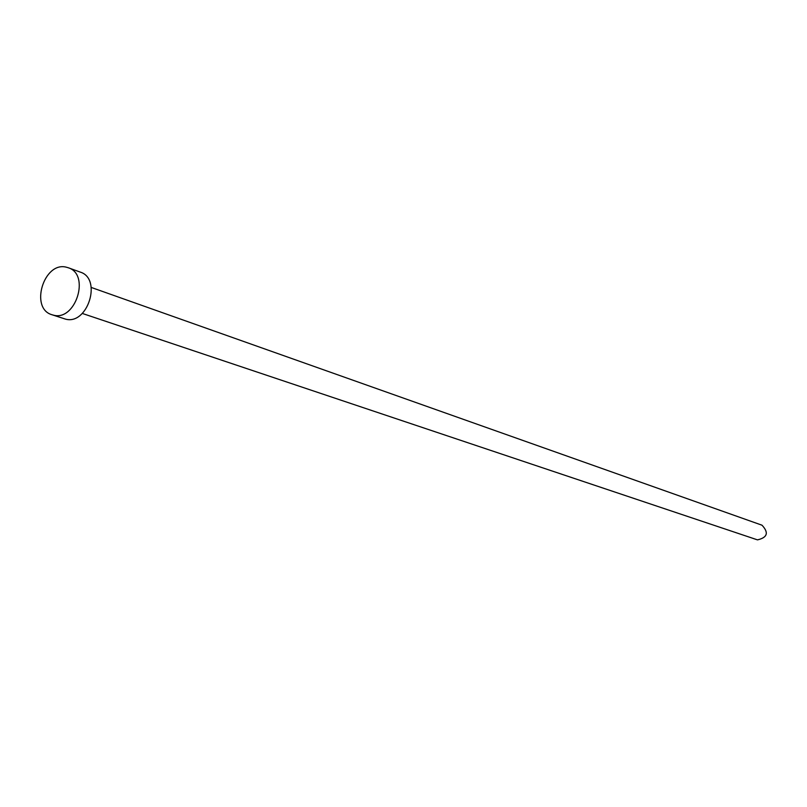 <?xml version="1.0" encoding="UTF-8"?>
<svg xmlns="http://www.w3.org/2000/svg" width="807" height="807" viewBox="0 0 807 807"><rect width="100%" height="100%" fill="white"/><g stroke="black" fill="none" stroke-linecap="round" stroke-linejoin="round"><path stroke-width="1.21" d="M91.272 287.453L762.01 525.206C768.96 532.67 767.447 537.563 757.47 539.873L82.304 313.439M68.272 267.753L80.236 272.09C102.489 278.738 87.509 325.766 65.256 319.047L52.052 314.76C29.375 308.577 43.911 260.923 66.527 267.248L68.272 267.753C90.616 274.43 75.505 321.822 53.171 315.083L52.052 314.76"/></g></svg>
